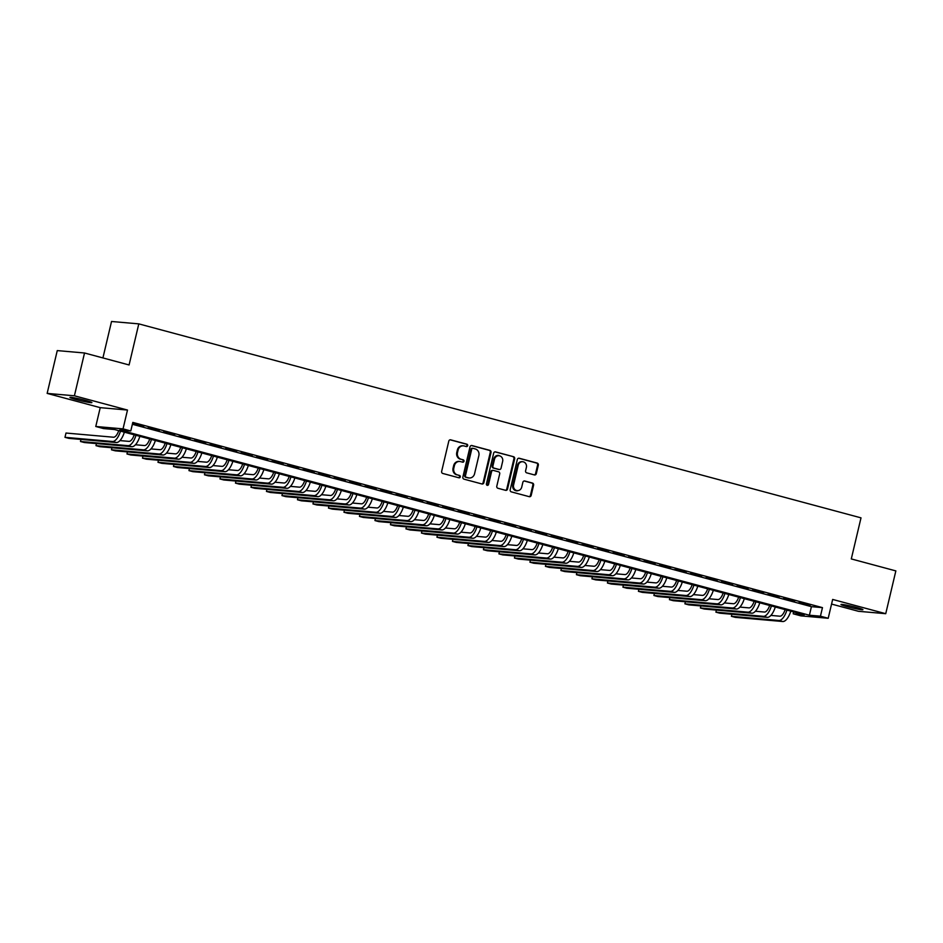 <?xml version="1.0" encoding="UTF-8"?>
<svg xmlns="http://www.w3.org/2000/svg" width="943" height="943" viewBox="0 0 943 943"><rect width="100%" height="100%" fill="white"/><g stroke="black" fill="none" stroke-linecap="round" stroke-linejoin="round"><path stroke-width="1.41" d="M467.669 445.65A1.214 1.096 95 0 0 466.879 444.188L450.719 439.851A1.733 1.568 95 0 0 448.797 441.124L441.654 471.37A1.733 1.568 95 0 0 442.774 473.457L458.935 477.795A1.214 1.096 95 0 0 460.278 476.91A1.214 1.096 95 0 0 459.489 475.449L457.402 474.883A5.54 5.021 95 0 1 453.807 468.2L454.396 465.677A5.54 5.021 95 0 1 460.538 461.61L462.636 462.164A1.214 1.096 95 0 0 463.98 461.28A1.214 1.096 95 0 0 463.19 459.819L461.092 459.253A5.54 5.021 95 0 1 457.496 452.569L458.098 450.047A5.54 5.021 95 0 1 464.239 445.98L466.325 446.546A1.214 1.096 95 0 0 467.669 445.65M466.101 446.475A1.214 1.096 95 0 0 466.148 444.118L450.117 439.815M458.711 477.736A1.214 1.096 95 0 0 458.758 475.378L457.402 474.883M462.4 462.105A1.214 1.096 95 0 0 462.447 459.748L461.092 459.253M856.668 607.504A11.281 0.754 -166.7 0 0 840.979 604.487A11.281 0.754 -166.7 0 0 847.238 606.679A11.281 0.754 -166.7 0 0 862.939 609.685A11.281 0.754 -166.7 0 0 856.668 607.504M85.636 400.421A11.281 0.754 -166.7 0 0 69.947 397.404A11.281 0.754 -166.7 0 0 76.206 399.596A11.281 0.754 -166.7 0 0 91.907 402.602A11.281 0.754 -166.7 0 0 85.636 400.421M534.398 474.918A1.733 1.568 95 0 0 536.319 473.645L538.323 465.158A1.733 1.568 95 0 0 537.204 463.072L519.251 458.251A1.733 1.568 95 0 0 517.33 459.524L510.187 489.771A1.733 1.568 95 0 0 511.306 491.857L529.259 496.678A1.733 1.568 95 0 0 531.18 495.405L533.597 485.162A1.733 1.568 95 0 0 532.477 483.075L524.791 481.013A1.733 1.568 95 0 0 522.87 482.274L521.668 487.366A4.632 4.208 95 0 1 513.534 485.173L518.237 465.264A4.632 4.208 95 0 1 522.717 461.74A4.632 4.208 95 0 1 526.383 467.445L525.593 470.769A1.733 1.568 95 0 0 526.724 472.856L534.398 474.918M820.445 616.192L828.202 618.278L800.937 615.873L793.193 613.799L804.249 614.765L114.575 429.536L103.53 428.57L95.773 426.484L123.038 428.876L130.782 430.963L119.737 429.996L809.4 615.225L820.445 616.192L822.473 607.634L132.81 422.405L130.782 430.963M84.528 352.988L74.403 395.789L47.15 393.396L57.264 350.596L84.528 352.988L129.085 364.965L138.798 323.873L861.006 517.848L851.293 558.928L895.85 570.904L885.736 613.693L832.657 599.442L828.202 618.278M47.15 393.396L100.229 407.647L127.494 410.052L74.403 395.789M127.494 410.052L123.038 428.876M491.02 452.451A1.733 1.568 95 0 0 489.889 450.365L471.936 445.544A1.733 1.568 95 0 0 470.027 446.817L462.872 477.064A1.733 1.568 95 0 0 463.991 479.15L481.944 483.971A1.733 1.568 95 0 0 483.865 482.71L491.02 452.451L490.277 452.392A1.733 1.568 95 0 0 489.158 450.306L471.335 445.52M495.594 451.897L513.546 456.718A1.733 1.568 95 0 1 514.666 458.805L507.523 489.052A1.733 1.568 95 0 1 505.601 490.325L497.916 488.262A1.733 1.568 95 0 1 496.796 486.175L499.696 473.905A1.733 1.568 95 0 0 498.576 471.818L493.472 470.451A1.733 1.568 95 0 0 491.551 471.724L488.533 484.49A1.214 1.096 95 0 1 486.411 483.924L493.672 453.17A1.733 1.568 95 0 1 495.594 451.897L495.099 451.85M831.561 604.074L858.472 611.3L885.736 613.693M143.737 426.307L132.598 423.643L143.737 426.307M159.237 430.468L148.098 427.804L159.237 430.468M174.738 434.629L163.599 431.965L174.738 434.629M190.238 438.79L179.099 436.126L190.238 438.79M205.739 442.951L194.588 440.298L205.739 442.951M221.228 447.112L210.089 444.459L221.228 447.112M236.728 451.273L225.589 448.62L236.728 451.273M252.229 455.445L241.09 452.781L252.229 455.445M267.729 459.606L256.59 456.942L267.729 459.606M283.218 463.767L272.079 461.103L283.218 463.767M298.719 467.928L287.58 465.264L298.719 467.928M314.219 472.089L303.08 469.425L314.219 472.089M329.72 476.25L318.581 473.598L329.72 476.25M345.221 480.411L334.081 477.759L345.221 480.411M360.709 484.572L349.57 481.92L360.709 484.572M376.21 488.745L365.071 486.081L376.21 488.745M391.71 492.906L380.571 490.242L391.71 492.906M407.211 497.067L396.072 494.403L407.211 497.067M422.712 501.228L411.561 498.564L422.712 501.228M438.2 505.389L427.061 502.725L438.2 505.389M453.701 509.55L442.562 506.898L453.701 509.55M469.201 513.711L458.062 511.059L469.201 513.711M484.702 517.872L473.563 515.22L484.702 517.872M500.203 522.045L489.052 519.381L500.203 522.045M515.691 526.206L504.552 523.542L515.691 526.206M531.192 530.367L520.053 527.703L531.192 530.367M546.692 534.528L535.553 531.864L546.692 534.528M562.193 538.689L551.054 536.025L562.193 538.689M577.694 542.85L566.543 540.198L577.694 542.85M593.182 547.011L582.043 544.359L593.182 547.011M608.683 551.172L597.544 548.52L608.683 551.172M624.183 555.344L613.044 552.681L624.183 555.344M639.684 559.505L628.545 556.841L639.684 559.505M655.173 563.666L644.034 561.002L655.173 563.666M670.673 567.827L659.534 565.163L670.673 567.827M686.174 571.988L675.035 569.324L686.174 571.988M701.675 576.149L690.535 573.497L701.675 576.149M717.175 580.31L706.036 577.658L717.175 580.31M732.664 584.471L721.525 581.819L732.664 584.471M748.164 588.644L737.025 585.98L748.164 588.644M763.665 592.805L752.526 590.141L763.665 592.805M779.166 596.966L768.026 594.302L779.166 596.966M794.666 601.127L783.515 598.463L794.666 601.127M132.362 424.279L811.428 606.655L822.473 607.634M799.016 602.624L810.155 605.288L799.016 602.624M138.798 323.873L111.533 321.48L102.917 357.939M793.641 611.913L793.193 613.799M100.229 407.647L95.773 426.484M811.428 606.655L809.4 615.225M463.449 445.839L462.707 445.78A5.54 5.021 95 0 0 457.355 449.988L458.098 450.047M460.361 459.194A5.54 5.021 95 0 1 456.766 452.499L457.355 449.988M459.76 461.469L459.017 461.398A5.54 5.021 95 0 0 453.666 465.606L454.396 465.677M456.66 474.812A5.54 5.021 95 0 1 453.064 468.129L453.666 465.606M481.814 483.936A1.733 1.568 95 0 0 483.122 482.639L490.277 452.392M473.056 448.349A1.214 1.096 95 0 0 471.712 449.233L465.441 475.791A1.214 1.096 95 0 0 466.219 477.252L468.435 477.842A5.54 5.021 95 0 0 474.565 473.775L478.855 455.622A5.54 5.021 95 0 0 475.26 448.939L473.056 448.349M472.325 448.279A1.214 1.096 95 0 0 470.981 449.174L471.712 449.233M469.213 477.983L468.482 477.924A5.54 5.021 95 0 1 467.693 477.783L465.488 477.182A1.214 1.096 95 0 1 464.699 475.72L470.981 449.174M494.992 451.874L513.546 456.718M505.472 490.289A1.733 1.568 95 0 0 506.78 488.993L513.935 458.746A1.733 1.568 95 0 0 512.815 456.66M492.741 470.392A1.733 1.568 95 0 0 490.82 471.653L487.802 484.431L488.533 484.49M487.001 485.315A1.214 1.096 95 0 0 487.802 484.431M502.702 461.186A4.632 4.208 95 0 0 494.568 458.993L492.906 466.007A1.733 1.568 95 0 0 494.026 468.105L499.13 469.473A1.733 1.568 95 0 0 501.051 468.2L502.702 461.186M499.036 455.481L498.305 455.41A4.632 4.208 95 0 0 493.826 458.935L494.568 458.993M498.882 469.449A1.733 1.568 95 0 1 498.387 469.402L493.295 468.034A1.733 1.568 95 0 1 492.175 465.948L493.826 458.935M522.717 461.74L521.974 461.681A4.632 4.208 95 0 0 517.507 465.194L518.237 465.264M517.2 490.879L516.458 490.82A4.632 4.208 95 0 1 512.792 485.115L517.507 465.194M529.129 496.643A1.733 1.568 95 0 0 530.438 495.346L532.866 485.091A1.733 1.568 95 0 0 531.734 483.005L524.19 480.977M534.268 474.883A1.733 1.568 95 0 0 535.577 473.586L537.593 465.099A1.733 1.568 95 0 0 536.461 463.013L518.65 458.227M118.712 430.645A8.817 3.654 105 0 1 113.478 437.222L65.998 433.037L64.984 437.328L112.465 441.501A13.226 5.481 -75 0 0 120.492 431.128M64.984 437.328L68.863 438.365L116.343 442.538A13.226 5.481 -75 0 0 124.358 432.165M134.212 434.806A8.817 3.654 105 0 1 128.979 441.383L119.973 440.593M80.968 439.426L80.485 441.489L127.965 445.662A13.226 5.481 -75 0 0 135.992 435.289M80.485 441.489L84.363 442.526L131.831 446.699A13.226 5.481 -75 0 0 139.859 436.326M149.713 438.978A8.817 3.654 105 0 1 144.468 445.544L135.474 444.754M96.469 443.587L95.986 445.65L143.466 449.823A13.226 5.481 -75 0 0 151.481 439.45M95.986 445.65L99.852 446.687L147.332 450.86A13.226 5.481 -75 0 0 155.359 440.487M165.214 443.139A8.817 3.654 105 0 1 159.968 449.705L150.963 448.915M111.969 447.748L111.474 449.811L158.954 453.984A13.226 5.481 -75 0 0 166.982 443.611M111.474 449.811L115.352 450.848L162.833 455.021A13.226 5.481 -75 0 0 170.86 444.648M180.714 447.3A8.817 3.654 105 0 1 175.469 453.866L166.463 453.076M127.458 451.921L126.975 453.972L174.455 458.145A13.226 5.481 -75 0 0 182.482 447.772M126.975 453.972L130.853 455.009L178.333 459.194A13.226 5.481 -75 0 0 186.36 448.809M196.203 451.461A8.817 3.654 105 0 1 190.969 458.027L181.964 457.237M142.959 456.082L142.476 458.133L189.956 462.306A13.226 5.481 -75 0 0 197.983 451.933M142.476 458.133L146.354 459.17L193.834 463.355A13.226 5.481 -75 0 0 201.849 452.982M211.703 455.622A8.817 3.654 105 0 1 206.47 462.188L197.464 461.398M158.459 460.243L157.976 462.294L205.456 466.479A13.226 5.481 -75 0 0 213.472 456.094M157.976 462.294L161.854 463.343L209.322 467.516A13.226 5.481 -75 0 0 217.35 457.143M227.204 459.783A8.817 3.654 105 0 1 221.959 466.361L212.965 465.559M173.96 464.404L173.477 466.455L220.957 470.64A13.226 5.481 -75 0 0 228.972 460.267M173.477 466.455L177.343 467.504L224.823 471.677A13.226 5.481 -75 0 0 232.85 461.304M242.705 463.944A8.817 3.654 105 0 1 237.459 470.522L228.454 469.732M189.46 468.565L188.965 470.628L236.445 474.8A13.226 5.481 -75 0 0 244.473 464.428M188.965 470.628L192.843 471.665L240.324 475.838A13.226 5.481 -75 0 0 248.351 465.465M258.205 468.105A8.817 3.654 105 0 1 252.96 474.683L243.954 473.893M204.949 472.726L204.466 474.789L251.946 478.961A13.226 5.481 -75 0 0 259.973 468.588M204.466 474.789L208.344 475.826L255.824 479.999A13.226 5.481 -75 0 0 263.851 469.626M273.694 472.278A8.817 3.654 105 0 1 268.46 478.844L259.455 478.054M220.45 476.887L219.967 478.95L267.447 483.122A13.226 5.481 -75 0 0 275.474 472.749M219.967 478.95L223.845 479.987L271.325 484.16A13.226 5.481 -75 0 0 279.34 473.787M289.195 476.439A8.817 3.654 105 0 1 283.961 483.005L274.955 482.215M235.95 481.048L235.467 483.111L282.947 487.283A13.226 5.481 -75 0 0 290.963 476.91M235.467 483.111L239.333 484.148L286.813 488.321A13.226 5.481 -75 0 0 294.841 477.948M304.695 480.6A8.817 3.654 105 0 1 299.45 487.166L290.456 486.376M251.451 485.221L250.968 487.272L298.436 491.444A13.226 5.481 -75 0 0 306.463 481.071M250.968 487.272L254.834 488.309L302.314 492.494A13.226 5.481 -75 0 0 310.341 482.109M320.196 484.761A8.817 3.654 105 0 1 314.95 491.327L305.945 490.537M266.952 489.382L266.456 491.433L313.936 495.605A13.226 5.481 -75 0 0 321.964 485.232M266.456 491.433L270.335 492.47L317.815 496.655A13.226 5.481 -75 0 0 325.842 486.282M335.684 488.922A8.817 3.654 105 0 1 330.451 495.488L321.445 494.698M282.44 493.543L281.957 495.594L329.437 499.778A13.226 5.481 -75 0 0 337.464 489.393M281.957 495.594L285.835 496.643L333.315 500.816A13.226 5.481 -75 0 0 341.342 490.443M351.185 493.083A8.817 3.654 105 0 1 345.951 499.66L336.946 498.859M297.941 497.704L297.458 499.755L344.938 503.939A13.226 5.481 -75 0 0 352.965 493.566M297.458 499.755L301.336 500.804L348.816 504.976A13.226 5.481 -75 0 0 356.831 494.603M366.686 497.244A8.817 3.654 105 0 1 361.44 503.821L352.446 503.032M313.441 501.865L312.958 503.927L360.438 508.1A13.226 5.481 -75 0 0 368.454 497.727M312.958 503.927L316.824 504.965L364.304 509.137A13.226 5.481 -75 0 0 372.332 498.764M382.186 501.405A8.817 3.654 105 0 1 376.941 507.982L367.947 507.193M328.942 506.026L328.459 508.088L375.927 512.261A13.226 5.481 -75 0 0 383.954 501.888M328.459 508.088L332.325 509.126L379.805 513.298A13.226 5.481 -75 0 0 387.832 502.925M397.687 505.578A8.817 3.654 105 0 1 392.441 512.143L383.436 511.354M344.443 510.187L343.947 512.249L391.428 516.422A13.226 5.481 -75 0 0 399.455 506.049M343.947 512.249L347.826 513.287L395.306 517.459A13.226 5.481 -75 0 0 403.333 507.086M413.175 509.739A8.817 3.654 105 0 1 407.942 516.304L398.936 515.515M359.931 514.348L359.448 516.41L406.928 520.583A13.226 5.481 -75 0 0 414.955 510.21M359.448 516.41L363.326 517.448L410.806 521.62A13.226 5.481 -75 0 0 418.822 511.247M428.676 513.9A8.817 3.654 105 0 1 423.442 520.465L414.437 519.676M375.432 518.52L374.949 520.571L422.429 524.744A13.226 5.481 -75 0 0 430.456 514.371M374.949 520.571L378.827 521.609L426.295 525.793A13.226 5.481 -75 0 0 434.322 515.408M444.177 518.061A8.817 3.654 105 0 1 438.931 524.626L429.937 523.837M390.932 522.681L390.449 524.732L437.929 528.905A13.226 5.481 -75 0 0 445.945 518.532M390.449 524.732L394.315 525.77L441.796 529.954A13.226 5.481 -75 0 0 449.823 519.581M459.677 522.222A8.817 3.654 105 0 1 454.432 528.787L445.438 527.997M406.433 526.842L405.938 528.893L453.418 533.078A13.226 5.481 -75 0 0 461.445 522.693M405.938 528.893L409.816 529.942L457.296 534.115A13.226 5.481 -75 0 0 465.323 523.742M475.178 526.383A8.817 3.654 105 0 1 469.932 532.96L460.927 532.158M421.934 531.003L421.438 533.054L468.919 537.239A13.226 5.481 -75 0 0 476.946 526.866M421.438 533.054L425.317 534.103L472.797 538.276A13.226 5.481 -75 0 0 480.824 527.903M490.666 530.544A8.817 3.654 105 0 1 485.433 537.121L476.427 536.331M437.422 535.164L436.939 537.227L484.419 541.4A13.226 5.481 -75 0 0 492.446 531.027M436.939 537.227L440.817 538.264L488.297 542.437A13.226 5.481 -75 0 0 496.313 532.064M506.167 534.705A8.817 3.654 105 0 1 500.933 541.282L491.928 540.492M452.923 539.325L452.44 541.388L499.92 545.561A13.226 5.481 -75 0 0 507.947 535.188M452.44 541.388L456.318 542.425L503.786 546.598A13.226 5.481 -75 0 0 511.813 536.225M521.668 538.877A8.817 3.654 105 0 1 516.422 545.443L507.428 544.653M468.423 543.486L467.94 545.549L515.42 549.722A13.226 5.481 -75 0 0 523.436 539.349M467.94 545.549L471.806 546.586L519.287 550.759A13.226 5.481 -75 0 0 527.314 540.386M537.168 543.038A8.817 3.654 105 0 1 531.923 549.604L522.917 548.814M483.924 547.647L483.429 549.71L530.909 553.883A13.226 5.481 -75 0 0 538.936 543.51M483.429 549.71L487.307 550.747L534.787 554.92A13.226 5.481 -75 0 0 542.814 544.547M552.669 547.199A8.817 3.654 105 0 1 547.423 553.765L538.418 552.975M499.413 551.82L498.93 553.871L546.41 558.044A13.226 5.481 -75 0 0 554.437 547.671M498.93 553.871L502.808 554.908L550.288 559.093A13.226 5.481 -75 0 0 558.315 548.708M568.158 551.36A8.817 3.654 105 0 1 562.924 557.926L553.918 557.136M514.913 555.981L514.43 558.032L561.91 562.205A13.226 5.481 -75 0 0 569.937 551.832M514.43 558.032L518.308 559.069L565.788 563.254A13.226 5.481 -75 0 0 573.804 552.881M583.658 555.521A8.817 3.654 105 0 1 578.424 562.087L569.419 561.297M530.414 560.142L529.931 562.193L577.411 566.378A13.226 5.481 -75 0 0 585.426 555.993M529.931 562.193L533.809 563.242L581.277 567.415A13.226 5.481 -75 0 0 589.304 557.042M599.159 559.682A8.817 3.654 105 0 1 593.913 566.26L584.919 565.458M545.914 564.303L545.431 566.354L592.911 570.539A13.226 5.481 -75 0 0 600.927 560.166M545.431 566.354L549.298 567.403L596.778 571.576A13.226 5.481 -75 0 0 604.805 561.203M614.659 563.843A8.817 3.654 105 0 1 609.414 570.421L600.408 569.631M561.415 568.464L560.92 570.527L608.4 574.7A13.226 5.481 -75 0 0 616.427 564.327M560.92 570.527L564.798 571.564L612.278 575.737A13.226 5.481 -75 0 0 620.305 565.364M630.16 568.004A8.817 3.654 105 0 1 624.914 574.582L615.909 573.792M576.904 572.625L576.421 574.688L623.901 578.861A13.226 5.481 -75 0 0 631.928 568.488M576.421 574.688L580.299 575.725L627.779 579.898A13.226 5.481 -75 0 0 635.806 569.525M645.649 572.177A8.817 3.654 105 0 1 640.415 578.743L631.409 577.953M592.404 576.786L591.921 578.849L639.401 583.022A13.226 5.481 -75 0 0 647.428 572.649M591.921 578.849L595.799 579.886L643.279 584.059A13.226 5.481 -75 0 0 651.295 573.686M661.149 576.338A8.817 3.654 105 0 1 655.904 582.904L646.91 582.114M607.905 580.947L607.422 583.01L654.902 587.183A13.226 5.481 -75 0 0 662.917 576.81M607.422 583.01L611.288 584.047L658.768 588.22A13.226 5.481 -75 0 0 666.795 577.847M676.65 580.499A8.817 3.654 105 0 1 671.404 587.065L662.41 586.275M623.406 585.12L622.922 587.171L670.39 591.344A13.226 5.481 -75 0 0 678.418 580.971M622.922 587.171L626.789 588.208L674.269 592.393A13.226 5.481 -75 0 0 682.296 582.008M692.15 584.66A8.817 3.654 105 0 1 686.905 591.226L677.899 590.436M638.906 589.281L638.411 591.332L685.891 595.505A13.226 5.481 -75 0 0 693.918 585.131M638.411 591.332L642.289 592.369L689.769 596.554A13.226 5.481 -75 0 0 697.796 586.181M707.639 588.821A8.817 3.654 105 0 1 702.405 595.387L693.4 594.597M654.395 593.442L653.912 595.493L701.392 599.677A13.226 5.481 -75 0 0 709.419 589.292M653.912 595.493L657.79 596.542L705.27 600.715A13.226 5.481 -75 0 0 713.297 590.342M723.14 592.982A8.817 3.654 105 0 1 717.906 599.559L708.9 598.758M669.895 597.603L669.412 599.654L716.892 603.838A13.226 5.481 -75 0 0 724.919 593.465M669.412 599.654L673.29 600.703L720.77 604.876A13.226 5.481 -75 0 0 728.786 594.503M738.64 597.143A8.817 3.654 105 0 1 733.395 603.72L724.401 602.931M685.396 601.764L684.913 603.826L732.393 607.999A13.226 5.481 -75 0 0 740.408 597.626M684.913 603.826L688.779 604.864L736.259 609.037A13.226 5.481 -75 0 0 744.286 598.664M754.141 601.304A8.817 3.654 105 0 1 748.895 607.881L739.901 607.092M700.897 605.925L700.413 607.987L747.882 612.16A13.226 5.481 -75 0 0 755.909 601.787M700.413 607.987L704.28 609.025L751.76 613.198A13.226 5.481 -75 0 0 759.787 602.825M769.641 605.477A8.817 3.654 105 0 1 764.396 612.042L755.39 611.253M716.397 610.086L715.902 612.148L763.382 616.321A13.226 5.481 -75 0 0 771.409 605.948M715.902 612.148L719.78 613.186L767.26 617.359A13.226 5.481 -75 0 0 775.287 606.986M785.13 609.638A8.817 3.654 105 0 1 779.896 616.203L770.891 615.414M731.886 614.247L731.403 616.309L778.883 620.482A13.226 5.481 -75 0 0 786.91 610.109M731.403 616.309L735.281 617.347L782.761 621.52A13.226 5.481 -75 0 0 790.776 611.147M466.148 444.118L466.879 444.188M458.758 475.378L459.489 475.449M462.447 459.748L463.19 459.819M456.766 452.499L457.496 452.569M453.064 468.129L453.807 468.2M483.122 482.639L483.865 482.71M489.158 450.306L489.889 450.365M464.699 475.72L465.441 475.791M465.488 477.182L466.219 477.252M467.693 477.783L468.435 477.842M513.935 458.746L514.666 458.805M506.78 488.993L507.523 489.052M490.82 471.653L491.551 471.724M492.175 465.948L492.906 466.007M493.295 468.034L494.026 468.105M498.387 469.402L499.13 469.473M512.792 485.115L513.534 485.173M531.734 483.005L532.477 483.075M532.866 485.091L533.597 485.162M530.438 495.346L531.18 495.405M536.461 463.013L537.204 463.072M537.593 465.099L538.323 465.158M535.577 473.586L536.319 473.645M112.465 441.501L116.343 442.538M127.965 445.662L131.831 446.699M143.466 449.823L147.332 450.86M158.954 453.984L162.833 455.021M174.455 458.145L178.333 459.194M189.956 462.306L193.834 463.355M205.456 466.479L209.322 467.516M220.957 470.64L224.823 471.677M236.445 474.8L240.324 475.838M251.946 478.961L255.824 479.999M267.447 483.122L271.325 484.16M282.947 487.283L286.813 488.321M298.436 491.444L302.314 492.494M313.936 495.605L317.815 496.655M329.437 499.778L333.315 500.816M344.938 503.939L348.816 504.976M360.438 508.1L364.304 509.137M375.927 512.261L379.805 513.298M391.428 516.422L395.306 517.459M406.928 520.583L410.806 521.62M422.429 524.744L426.295 525.793M437.929 528.905L441.796 529.954M453.418 533.078L457.296 534.115M468.919 537.239L472.797 538.276M484.419 541.4L488.297 542.437M499.92 545.561L503.786 546.598M515.42 549.722L519.287 550.759M530.909 553.883L534.787 554.92M546.41 558.044L550.288 559.093M561.91 562.205L565.788 563.254M577.411 566.378L581.277 567.415M592.911 570.539L596.778 571.576M608.4 574.7L612.278 575.737M623.901 578.861L627.779 579.898M639.401 583.022L643.279 584.059M654.902 587.183L658.768 588.22M670.39 591.344L674.269 592.393M685.891 595.505L689.769 596.554M701.392 599.677L705.27 600.715M716.892 603.838L720.77 604.876M732.393 607.999L736.259 609.037M747.882 612.16L751.76 613.198M763.382 616.321L767.26 617.359M778.883 620.482L782.761 621.52M472.148 448.255L472.891 448.314M492.494 470.345L493.224 470.404M498.635 469.449L499.377 469.508"/></g></svg>
